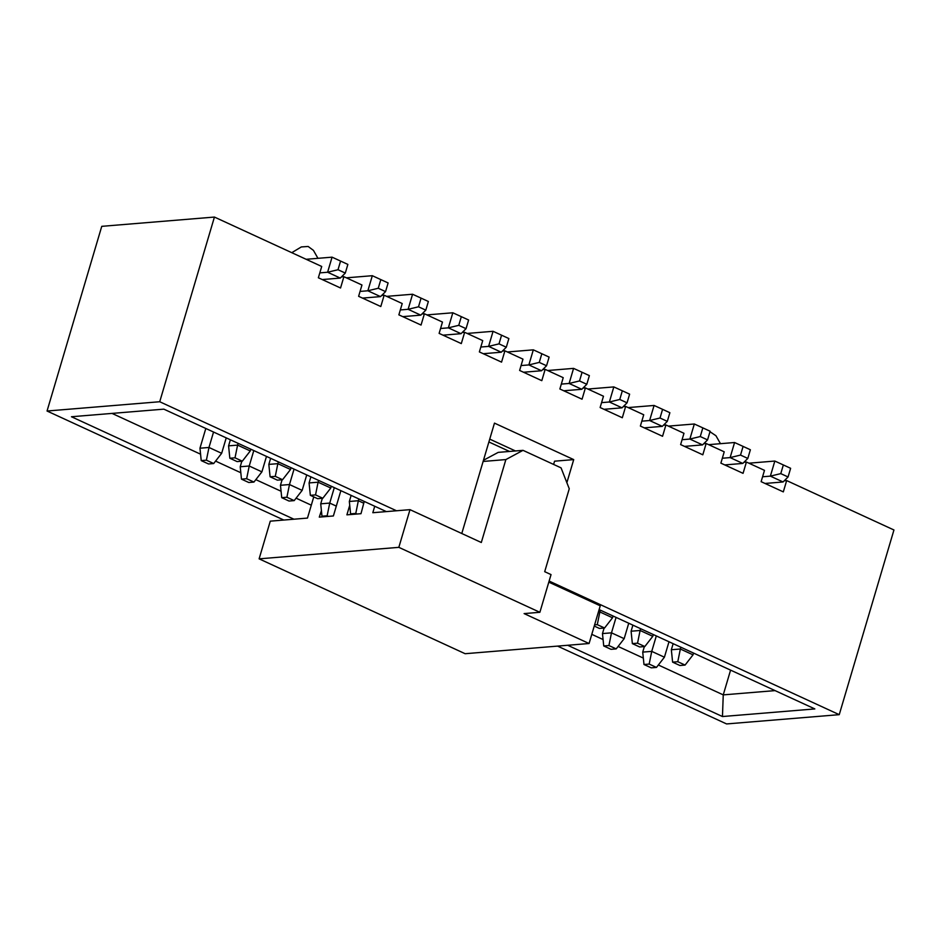 <?xml version="1.0" encoding="UTF-8"?>
<svg xmlns="http://www.w3.org/2000/svg" width="941" height="941" viewBox="0 0 941 941"><rect width="100%" height="100%" fill="white"/><g stroke="black" fill="none" stroke-linecap="round" stroke-linejoin="round"><path stroke-width="1.41" d="M548.803 582.138L600.24 605.816L589.078 643.515L465.136 653.713L259.116 558.848L398.831 547.344L409.994 509.657L372.812 512.716L374.73 506.258M340.877 490.661L333.385 515.962L319.293 517.127L321.41 510.657M313.753 496.895L307.472 518.091L270.279 521.161L259.116 558.848M364.238 501.424L360.991 513.692L346.9 514.845L349.723 505.317M589.078 643.515L524.102 613.591L539.875 612.297L398.831 547.344M539.875 612.297L551.038 574.598L544.698 571.681L569.258 488.767L561.048 467.853L523.02 450.339L505.87 459.573L481.31 542.498L409.994 509.657M505.87 459.573L483.121 461.455M483.474 460.267L498.224 452.374L523.02 450.339M784.241 480.78L786.664 480.58L893.95 529.983L839.243 714.666L726.57 723.935L557.554 646.102M703.739 443.705L706.162 443.505L724.229 451.821L720.877 463.137L743.061 473.347L746.413 462.043L743.99 462.243M746.413 462.043L764.48 470.359L761.128 481.663L783.312 491.884L786.664 480.58M775.066 690.612L723.253 694.881L722.453 716.536L814.847 708.926L599.123 609.592M730.581 670.133L723.253 694.881L658.359 664.993M668.992 641.762L664.417 657.206L656.453 667.428L651.278 667.851L643.985 664.499L642.727 652.113L644.362 646.573M642.727 652.113L651.737 651.372L656.312 635.928M643.985 664.499L649.172 664.075L651.737 651.372L664.417 657.206M680.884 647.243L680.355 649.008L693.035 654.854L693.564 653.078M671.345 649.749L680.355 649.008L677.791 661.711L685.072 665.075L679.896 665.499L672.603 662.146L671.345 649.749L673.144 643.679M640.633 628.706L640.103 630.47L652.783 636.316L653.313 634.54M631.093 631.223L640.103 630.47L637.539 643.185L644.82 646.538L639.645 646.961L632.352 643.609L631.093 631.223L632.893 625.142M628.741 623.224L624.165 638.668L616.202 648.89L611.027 649.325L603.734 645.961L602.475 633.575L604.11 628.035M602.475 633.575L611.485 632.834L616.061 617.39M603.734 645.961L608.921 645.538L611.485 632.834L624.165 638.668M649.172 664.075L656.453 667.428M685.072 665.075L693.035 654.854M672.603 662.146L677.791 661.711M644.82 646.538L652.783 636.316M632.352 643.609L637.539 643.185M608.921 645.538L616.202 648.89M722.323 458.243L730.122 457.597L734.58 442.517L708.655 444.658M742.802 463.431L730.122 457.597L740.52 455.079L743.096 446.41L750.377 449.763L747.813 458.432L742.802 463.431L724.758 464.925M762.575 476.769L770.373 476.134L774.831 461.055L748.907 463.195M783.053 481.968L770.373 476.134L780.771 473.617L783.347 464.948L790.628 468.3L788.064 476.969L783.053 481.968L765.009 483.462M743.096 446.41L734.58 442.517M783.347 464.948L774.831 461.055M788.064 476.969L780.771 473.617M747.813 458.432L740.52 455.079M553.602 464.419L554.555 461.184L573.716 459.608L566.87 482.686M396.479 510.763L159.723 401.736L214.43 217.065L321.716 266.468L318.364 277.771L340.548 287.993L343.9 276.689L361.967 285.005L358.615 296.309L380.799 306.531L384.151 295.215L402.219 303.543L398.866 314.847L421.05 325.057L424.403 313.753L442.47 322.069L439.118 333.385L461.302 343.594L464.654 332.291L482.721 340.607L479.369 351.922L501.553 362.132L504.905 350.828L522.973 359.144L519.62 370.448L541.804 380.67L545.157 369.366L563.224 377.682L559.871 388.986L582.056 399.207L585.408 387.904L603.475 396.22L600.123 407.524L622.307 417.745L625.659 406.43L643.726 414.758L640.374 426.061L662.558 436.283L665.91 424.967L683.978 433.295L680.625 444.599L702.809 454.809L706.162 443.505M424.403 313.753L421.98 313.953M464.654 332.291L462.231 332.491M504.905 350.828L502.482 351.028M545.157 369.366L542.734 369.566M585.408 387.904L582.985 388.092M625.659 406.43L623.236 406.63M665.91 424.967L663.487 425.167M384.151 295.215L381.728 295.415M573.716 459.608L494.472 423.121L461.784 533.5M323.245 516.797L321.975 516.209L320.716 503.823L322.351 498.295M320.716 503.823L329.726 503.082L334.302 487.638M321.975 516.209L327.15 515.786L329.726 503.082L336.302 506.105M358.874 498.953L358.345 500.73L363.767 503.223M351.863 514.445L350.593 513.857L349.334 501.471L351.134 495.389M349.334 501.471L358.345 500.73L355.78 513.433L357.039 514.009M600.382 610.168L599.852 611.944L612.532 617.778L613.062 616.002M598.394 612.062L599.852 611.944L597.288 624.648L604.569 628L612.532 617.778M318.623 480.416L318.093 482.192L330.773 488.026L331.291 486.25M309.083 482.933L318.093 482.192L315.529 494.895L322.81 498.248L317.635 498.683L310.342 495.319L309.083 482.933L310.883 476.852M280.465 485.285L289.475 484.544L302.155 490.379L294.192 500.612L289.016 501.035L281.724 497.671L280.465 485.285L282.1 479.757M281.724 497.671L286.899 497.248L289.475 484.544L294.051 469.1M302.155 490.379L306.731 474.946M327.15 515.786L328.421 516.374M350.593 513.857L355.78 513.433M604.569 628L599.393 628.423L594.241 626.059M594.594 624.871L597.288 624.648M322.81 498.248L330.773 488.026M310.342 495.319L315.529 494.895M286.899 497.248L294.192 500.612M682.072 439.706L689.871 439.059L700.269 436.542L702.833 427.873L710.126 431.225L707.561 439.894L702.551 444.905L684.507 446.387M440.564 328.491L448.363 327.844L452.821 312.777L426.896 314.906M461.031 333.69L448.363 327.844L458.761 325.327L461.325 316.658L468.618 320.011L466.054 328.68L461.031 333.69L442.999 335.172M480.816 347.029L488.614 346.382L493.072 331.303L467.148 333.443M501.282 352.216L488.614 346.382L499.012 343.865L501.577 335.196L508.869 338.548L506.305 347.217L501.282 352.216L483.251 353.71M521.067 365.555L528.866 364.92L533.324 349.84L507.399 351.981M541.534 370.754L528.866 364.92L539.264 362.403L541.828 353.734L549.121 357.086L546.556 365.755L541.534 370.754L523.502 372.236M561.318 384.093L569.117 383.457L573.575 368.378L547.65 370.519M581.785 389.292L569.117 383.457L579.515 380.94L582.079 372.271L589.372 375.624L586.808 384.293L581.785 389.292L563.753 390.774M601.57 402.63L609.368 401.995L613.826 386.916L587.902 389.045M622.036 407.829L609.368 401.995L619.766 399.466L622.33 390.797L629.623 394.161L627.059 402.83L622.036 407.829L604.004 409.311M641.821 421.168L649.619 420.521L654.077 405.453L628.153 407.582M662.299 426.367L649.619 420.521L660.017 418.004L662.582 409.335L669.874 412.699L667.31 421.368L662.299 426.367L644.256 427.849M702.551 444.905L689.871 439.059L694.329 423.991L668.404 426.12M400.313 309.954L408.112 309.307L412.57 294.239L386.645 296.368M402.748 316.635L420.78 315.153L408.112 309.307L418.51 306.79L421.074 298.121L412.57 294.239M421.074 298.121L428.367 301.485L425.803 310.154L420.78 315.153M461.325 316.658L452.821 312.777M501.577 335.196L493.072 331.303M541.828 353.734L533.324 349.84M582.079 372.271L573.575 368.378M622.33 390.797L613.826 386.916M662.582 409.335L654.077 405.453M702.833 427.873L694.329 423.991M707.561 439.894L700.269 436.542M667.31 421.368L660.017 418.004M627.059 402.83L619.766 399.466M586.808 384.293L579.515 380.94M546.556 365.755L539.264 362.403M506.305 347.217L499.012 343.865M466.054 328.68L458.761 325.327M425.803 310.154L418.51 306.79M386.339 511.598L163.84 409.147L71.457 416.745L293.945 519.209M567.694 645.267L722.453 716.536M643.326 658.077L618.108 646.455M603.075 639.539L591.795 634.34M311.295 505.176L296.086 498.165M281.065 491.249L255.834 479.639M240.814 472.723L215.583 461.102M200.562 454.185L112.026 413.405M283.806 520.044L47.05 411.017L101.757 226.334L214.43 217.065M549.121 581.056L839.243 714.666M159.723 401.736L47.05 411.017M291.04 467.724L290.522 469.488L282.559 479.71L277.383 480.145L270.091 476.781L268.832 464.395L270.632 458.314M266.479 456.409L261.904 471.853L253.941 482.074L248.765 482.498L241.472 479.145L240.214 466.748L241.849 461.219M240.214 466.748L249.224 466.007L253.799 450.563M241.472 479.145L246.648 478.71L249.224 466.007L261.904 471.853M268.832 464.395L277.842 463.654L278.371 461.878M270.091 476.781L275.278 476.358L277.842 463.654L290.522 469.488M226.228 437.871L221.653 453.315L213.689 463.537L208.514 463.96L201.221 460.608L199.963 448.21L205.808 428.473M199.963 448.21L208.973 447.469L213.548 432.037M201.221 460.608L206.397 460.184L208.973 447.469L221.653 453.315M238.12 443.34L237.591 445.117L250.271 450.951L250.788 449.186M228.581 445.858L237.591 445.117L235.015 457.82L242.308 461.184L237.132 461.608L229.839 458.243L228.581 445.858L230.38 439.788M246.648 478.71L253.941 482.074M275.278 476.358L282.559 479.71M206.397 460.184L213.689 463.537M242.308 461.184L250.271 450.951M229.839 458.243L235.015 457.82M346.394 277.83L372.318 275.701L388.115 282.947L385.551 291.616L380.529 296.615L362.497 298.097M380.529 296.615L367.86 290.781L360.062 291.416M319.811 272.878L327.609 272.243L332.067 257.164L306.143 259.293M340.277 278.077L327.609 272.243L338.007 269.726L340.571 261.057L347.864 264.409L345.3 273.078L340.277 278.077L322.245 279.559M380.823 279.583L378.258 288.252L367.86 290.781L372.318 275.701M378.258 288.252L385.551 291.616M340.571 261.057L332.067 257.164M345.3 273.078L338.007 269.726M343.9 276.689L341.477 276.877M509.504 451.445L488.897 441.964M515.456 450.962L489.732 439.118M291.781 252.682L301.308 246.942L308.154 246.471L313.435 250.377L317.952 258.328M709.985 431.731L715.948 435.742L720.465 443.681"/></g></svg>
